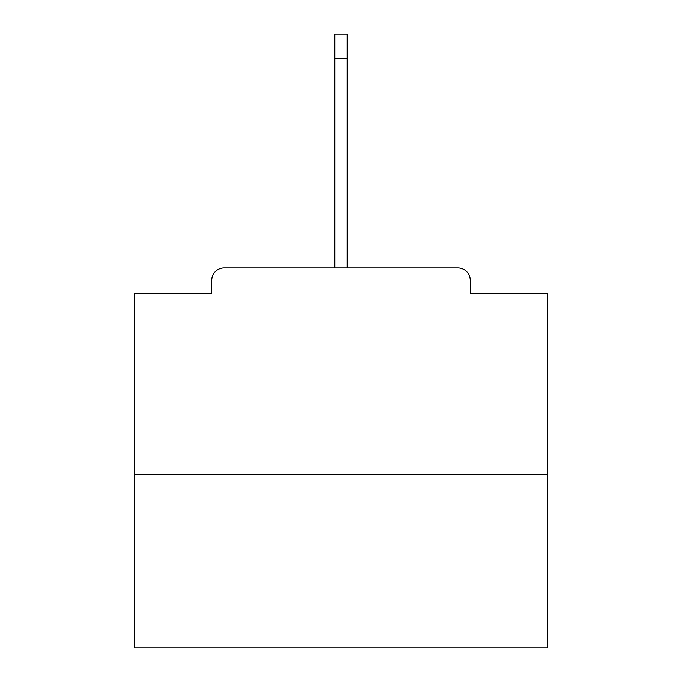 <?xml version="1.0" encoding="UTF-8"?>
<svg xmlns="http://www.w3.org/2000/svg" width="682" height="682" viewBox="0 0 682 682"><rect width="100%" height="100%" fill="white"/><g stroke="black" fill="none" stroke-linecap="round" stroke-linejoin="round"><path stroke-width="1.02" d="M470.29 293.499L470.29 280.285L470.29 293.499L547.527 293.499L547.527 647.9L134.473 647.9L134.473 293.499L211.71 293.499L211.71 280.285L211.71 293.499M547.527 474.416L134.473 474.416M470.29 280.285A12.395 12.395 0 0 0 457.895 267.89L224.105 267.89A12.395 12.395 0 0 0 211.71 280.285M457.895 267.89L405.44 267.89M276.56 267.89L224.105 267.89M334.802 58.882L334.802 34.1L347.198 34.1L347.198 58.882L334.802 58.882L334.802 267.89M347.198 58.882L347.198 267.89"/></g></svg>
